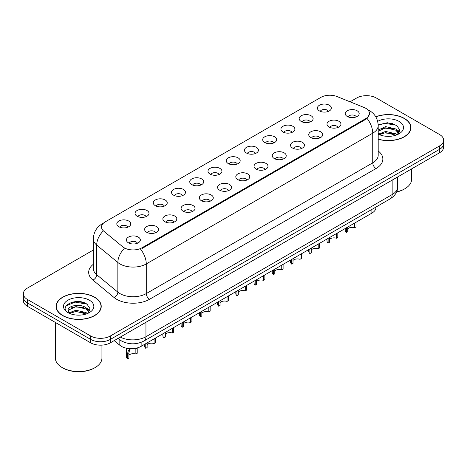 <?xml version="1.0" encoding="UTF-8"?>
<svg xmlns="http://www.w3.org/2000/svg" width="467" height="467" viewBox="0 0 467 467"><rect width="100%" height="100%" fill="white"/><g stroke="black" fill="none" stroke-linecap="round" stroke-linejoin="round"><path stroke-width="0.7" d="M301.209 121.461A6.982 4.034 180 0 1 299.826 120.323A6.982 4.034 180 0 1 302.137 115.308A6.982 4.034 180 0 1 311.086 115.758A6.982 4.034 180 0 1 312.47 120.323A6.982 4.034 180 0 1 301.209 121.461M310.234 121.881A4.191 2.417 0 0 0 309.107 120.702A4.191 2.417 0 0 0 304.98 120.089A4.191 2.417 0 0 0 302.061 121.881M282.973 131.986A6.982 4.034 180 0 1 281.589 130.848A6.982 4.034 180 0 1 283.901 125.839A6.982 4.034 180 0 1 292.85 126.288A6.982 4.034 180 0 1 294.233 130.848A6.982 4.034 180 0 1 282.973 131.986M291.998 132.406A4.191 2.417 0 0 0 290.877 131.227A4.191 2.417 0 0 0 286.744 130.614A4.191 2.417 0 0 0 283.825 132.406M264.736 142.517A6.982 4.034 180 0 1 263.353 141.378A6.982 4.034 180 0 1 265.665 136.364A6.982 4.034 180 0 1 274.614 136.813A6.982 4.034 180 0 1 275.997 141.378A6.982 4.034 180 0 1 264.736 142.517M273.761 142.937A4.191 2.417 0 0 0 272.64 141.758A4.191 2.417 0 0 0 268.513 141.145A4.191 2.417 0 0 0 265.589 142.937M246.5 153.048A6.982 4.034 180 0 1 245.117 151.903A6.982 4.034 180 0 1 247.428 146.895A6.982 4.034 180 0 1 256.377 147.344A6.982 4.034 180 0 1 257.761 151.903A6.982 4.034 180 0 1 246.5 153.048M255.525 153.462A4.191 2.417 0 0 0 254.404 152.283A4.191 2.417 0 0 0 250.277 151.67A4.191 2.417 0 0 0 247.352 153.462M228.264 163.573A6.982 4.034 180 0 1 226.88 162.434A6.982 4.034 180 0 1 229.192 157.426A6.982 4.034 180 0 1 238.141 157.875A6.982 4.034 180 0 1 239.524 162.434A6.982 4.034 180 0 1 228.264 163.573M237.289 163.993A4.191 2.417 0 0 0 236.168 162.814A4.191 2.417 0 0 0 232.041 162.201A4.191 2.417 0 0 0 229.116 163.993M210.027 174.103A6.982 4.034 180 0 1 208.644 172.959A6.982 4.034 180 0 1 210.956 167.951A6.982 4.034 180 0 1 219.904 168.4A6.982 4.034 180 0 1 221.294 172.959A6.982 4.034 180 0 1 210.027 174.103M219.052 174.518A4.191 2.417 0 0 0 217.931 173.345A4.191 2.417 0 0 0 213.804 172.732A4.191 2.417 0 0 0 210.88 174.518M191.797 184.628A6.982 4.034 180 0 1 190.408 183.49A6.982 4.034 180 0 1 192.719 178.482A6.982 4.034 180 0 1 201.668 178.931A6.982 4.034 180 0 1 203.057 183.49A6.982 4.034 180 0 1 191.797 184.628M200.822 185.049A4.191 2.417 0 0 0 199.695 183.87A4.191 2.417 0 0 0 195.568 183.257A4.191 2.417 0 0 0 192.643 185.049M173.561 195.159A6.982 4.034 180 0 1 172.171 194.021A6.982 4.034 180 0 1 174.483 189.007A6.982 4.034 180 0 1 183.432 189.456A6.982 4.034 180 0 1 184.821 194.021A6.982 4.034 180 0 1 173.561 195.159M182.585 195.58A4.191 2.417 0 0 0 181.459 194.4A4.191 2.417 0 0 0 177.332 193.787A4.191 2.417 0 0 0 174.407 195.58M155.324 205.69A6.982 4.034 180 0 1 153.935 204.546A6.982 4.034 180 0 1 156.252 199.537A6.982 4.034 180 0 1 165.195 199.987A6.982 4.034 180 0 1 166.585 204.546A6.982 4.034 180 0 1 155.324 205.69M164.349 206.105A4.191 2.417 0 0 0 163.222 204.925A4.191 2.417 0 0 0 159.095 204.312A4.191 2.417 0 0 0 156.171 206.105M137.088 216.215A6.982 4.034 180 0 1 135.699 215.077A6.982 4.034 180 0 1 138.016 210.062A6.982 4.034 180 0 1 146.959 210.512A6.982 4.034 180 0 1 148.348 215.077A6.982 4.034 180 0 1 137.088 216.215M146.113 216.635A4.191 2.417 0 0 0 144.986 215.456A4.191 2.417 0 0 0 140.859 214.843A4.191 2.417 0 0 0 137.934 216.635M118.852 226.746A6.982 4.034 180 0 1 117.462 225.602A6.982 4.034 180 0 1 119.78 220.593A6.982 4.034 180 0 1 128.723 221.043A6.982 4.034 180 0 1 130.112 225.602A6.982 4.034 180 0 1 118.852 226.746M127.876 227.16A4.191 2.417 0 0 0 126.75 225.987A4.191 2.417 0 0 0 122.623 225.374A4.191 2.417 0 0 0 119.704 227.16M319.446 110.93A6.982 4.034 180 0 1 318.062 109.792A6.982 4.034 180 0 1 320.374 104.783A6.982 4.034 180 0 1 329.323 105.233A6.982 4.034 180 0 1 330.706 109.792A6.982 4.034 180 0 1 319.446 110.93M328.47 111.35A4.191 2.417 0 0 0 327.344 110.171A4.191 2.417 0 0 0 323.217 109.558A4.191 2.417 0 0 0 320.298 111.35M329.025 126.989A6.982 4.034 180 0 1 327.641 125.851A6.982 4.034 180 0 1 329.953 120.842A6.982 4.034 180 0 1 338.902 121.292A6.982 4.034 180 0 1 340.285 125.851A6.982 4.034 180 0 1 329.025 126.989M338.05 127.409A4.191 2.417 0 0 0 336.923 126.23A4.191 2.417 0 0 0 332.796 125.617A4.191 2.417 0 0 0 329.877 127.409M310.788 137.52A6.982 4.034 180 0 1 309.405 136.382A6.982 4.034 180 0 1 311.717 131.367A6.982 4.034 180 0 1 320.666 131.817A6.982 4.034 180 0 1 322.049 136.382A6.982 4.034 180 0 1 310.788 137.52M319.813 137.934A4.191 2.417 0 0 0 318.687 136.761A4.191 2.417 0 0 0 314.56 136.148A4.191 2.417 0 0 0 311.641 137.934M292.552 148.045A6.982 4.034 180 0 1 291.169 146.907A6.982 4.034 180 0 1 293.48 141.898A6.982 4.034 180 0 1 302.429 142.347A6.982 4.034 180 0 1 303.813 146.907A6.982 4.034 180 0 1 292.552 148.045M301.577 148.465A4.191 2.417 0 0 0 300.45 147.286A4.191 2.417 0 0 0 296.323 146.673A4.191 2.417 0 0 0 293.404 148.465M274.316 158.576A6.982 4.034 180 0 1 272.932 157.437A6.982 4.034 180 0 1 275.244 152.423A6.982 4.034 180 0 1 284.193 152.872A6.982 4.034 180 0 1 285.576 157.437A6.982 4.034 180 0 1 274.316 158.576M283.341 158.996A4.191 2.417 0 0 0 282.22 157.817A4.191 2.417 0 0 0 278.087 157.204A4.191 2.417 0 0 0 275.168 158.996M256.079 169.107A6.982 4.034 180 0 1 254.696 167.962A6.982 4.034 180 0 1 257.008 162.954A6.982 4.034 180 0 1 265.957 163.403A6.982 4.034 180 0 1 267.34 167.962A6.982 4.034 180 0 1 256.079 169.107M265.104 169.521A4.191 2.417 0 0 0 263.983 168.342A4.191 2.417 0 0 0 259.856 167.729A4.191 2.417 0 0 0 256.932 169.521M237.843 179.632A6.982 4.034 180 0 1 236.46 178.493A6.982 4.034 180 0 1 238.771 173.479A6.982 4.034 180 0 1 247.72 173.934A6.982 4.034 180 0 1 249.104 178.493A6.982 4.034 180 0 1 237.843 179.632M246.868 180.052A4.191 2.417 0 0 0 245.747 178.873A4.191 2.417 0 0 0 241.62 178.26A4.191 2.417 0 0 0 238.695 180.052M219.607 190.162A6.982 4.034 180 0 1 218.223 189.018A6.982 4.034 180 0 1 220.535 184.01A6.982 4.034 180 0 1 229.484 184.459A6.982 4.034 180 0 1 230.867 189.018A6.982 4.034 180 0 1 219.607 190.162M228.632 190.577A4.191 2.417 0 0 0 227.511 189.404A4.191 2.417 0 0 0 223.384 188.791A4.191 2.417 0 0 0 220.459 190.577M201.37 200.687A6.982 4.034 180 0 1 199.987 199.549A6.982 4.034 180 0 1 202.299 194.541A6.982 4.034 180 0 1 211.247 194.99A6.982 4.034 180 0 1 212.631 199.549A6.982 4.034 180 0 1 201.37 200.687M210.395 201.108A4.191 2.417 0 0 0 209.274 199.929A4.191 2.417 0 0 0 205.147 199.316A4.191 2.417 0 0 0 202.223 201.108M183.14 211.218A6.982 4.034 180 0 1 181.751 210.08A6.982 4.034 180 0 1 184.062 205.066A6.982 4.034 180 0 1 193.011 205.515A6.982 4.034 180 0 1 194.4 210.08A6.982 4.034 180 0 1 183.14 211.218M192.159 211.639A4.191 2.417 0 0 0 191.038 210.459A4.191 2.417 0 0 0 186.911 209.846A4.191 2.417 0 0 0 183.986 211.639M164.904 221.749A6.982 4.034 180 0 1 163.514 220.605A6.982 4.034 180 0 1 165.826 215.596A6.982 4.034 180 0 1 174.775 216.046A6.982 4.034 180 0 1 176.164 220.605A6.982 4.034 180 0 1 164.904 221.749M173.928 222.164A4.191 2.417 0 0 0 172.802 220.984A4.191 2.417 0 0 0 168.675 220.371A4.191 2.417 0 0 0 165.75 222.164M146.667 232.274A6.982 4.034 180 0 1 145.278 231.136A6.982 4.034 180 0 1 147.595 226.121A6.982 4.034 180 0 1 156.538 226.571A6.982 4.034 180 0 1 157.928 231.136A6.982 4.034 180 0 1 146.667 232.274M155.692 232.694A4.191 2.417 0 0 0 154.565 231.515A4.191 2.417 0 0 0 150.438 230.902A4.191 2.417 0 0 0 147.514 232.694M128.431 242.805A6.982 4.034 180 0 1 127.042 241.661A6.982 4.034 180 0 1 129.359 236.652A6.982 4.034 180 0 1 138.302 237.102A6.982 4.034 180 0 1 139.691 241.661A6.982 4.034 180 0 1 128.431 242.805M137.456 243.219A4.191 2.417 0 0 0 136.329 242.04A4.191 2.417 0 0 0 132.202 241.427A4.191 2.417 0 0 0 129.277 243.219M347.261 116.464A6.982 4.034 180 0 1 345.878 115.32A6.982 4.034 180 0 1 348.189 110.311A6.982 4.034 180 0 1 357.138 110.761A6.982 4.034 180 0 1 358.522 115.32A6.982 4.034 180 0 1 347.261 116.464M356.286 116.878A4.191 2.417 0 0 0 355.159 115.699A4.191 2.417 0 0 0 351.032 115.086A4.191 2.417 0 0 0 348.113 116.878M364.114 107.498A12.568 7.256 180 0 1 365.795 108.309A12.568 7.256 180 0 1 369.473 113.44A12.568 7.256 180 0 1 365.795 118.571L141.956 247.802A12.568 7.256 180 0 1 122.774 246.833L103.797 231.183A12.568 7.256 180 0 1 101.52 227.02A12.568 7.256 180 0 1 105.203 221.889L320.911 97.352A12.568 7.256 180 0 1 337.011 96.541L364.114 107.498M375.97 207.068L375.97 207.424A13.963 8.062 180 0 1 371.878 213.121L141.139 346.339A13.963 8.062 180 0 1 119.826 345.259L114.187 340.612M378.194 139.242A22.579 13.035 0 0 0 410.919 127.602A22.579 13.035 0 0 0 404.305 118.385A22.579 13.035 0 0 0 375.754 116.779M94.626 297.175A22.579 13.035 0 0 0 70.021 294.35A22.579 13.035 0 0 0 56.081 306.393A22.579 13.035 0 0 0 62.695 315.61A22.579 13.035 0 0 0 87.3 318.436A22.579 13.035 0 0 0 101.234 306.393A22.579 13.035 0 0 0 94.626 297.175M56.314 307.566A22.579 13.035 0 0 0 56.238 307.911M369.508 113.82L367.044 118.425L365.824 119.307L141.991 248.537M93.336 250.026L27.442 288.075A13.963 8.062 0 0 0 23.35 293.772L23.35 300.614A13.963 8.062 0 0 0 27.442 306.317L90.639 342.807L90.639 339.386A13.963 8.062 0 0 0 110.393 339.386L439.558 149.341A13.963 8.062 0 0 0 443.65 143.638A13.963 8.062 0 0 1 439.558 149.341L110.393 339.386A13.963 8.062 0 0 1 90.639 339.386L27.442 302.896L90.639 339.386L90.639 335.966A13.963 8.062 0 0 0 110.393 335.966L439.558 145.92A13.963 8.062 0 0 0 443.65 140.217A13.963 8.062 0 0 0 439.558 134.519L376.361 98.029A13.963 8.062 0 0 0 356.607 98.029L350.057 101.812M23.35 297.193A13.963 8.062 0 0 0 27.442 302.896A13.963 8.062 0 0 1 23.35 297.193M23.35 293.772A13.963 8.062 0 0 0 27.442 299.475L90.639 335.966M101.082 307.911A22.579 13.035 0 0 0 101.006 307.566M410.762 129.12A22.579 13.035 0 0 0 410.686 128.775M85.157 303.159A18.622 10.753 0 0 0 83.762 302.896M394.837 124.368A18.622 10.753 0 0 0 393.442 124.099M90.639 342.807A13.963 8.062 0 0 0 110.393 342.807L439.558 152.762A13.963 8.062 0 0 0 443.65 147.058L443.65 140.217M356.041 222.263L356.041 226.933L354.687 227.715L354.687 223.045M346.368 227.849L346.368 232.519A6.982 4.034 180 0 1 345.218 230.301L345.218 228.515M354.687 227.715A5.119 2.954 0 0 0 347.722 228.865M347.722 227.067L347.722 231.737L346.368 232.519M337.804 232.794L337.804 237.464L336.45 238.246L336.45 233.576M328.132 238.38L328.132 243.05A6.982 4.034 180 0 1 326.982 240.826L326.982 239.046M336.45 238.246A5.119 2.954 0 0 0 329.486 239.39M329.486 237.598L329.486 242.268L328.132 243.05M319.568 243.319L319.568 247.989L318.214 248.771L318.214 244.101M309.895 248.905L309.895 253.575A6.982 4.034 180 0 1 308.745 251.357L308.745 249.571M318.214 248.771A5.119 2.954 0 0 0 311.25 249.921M311.25 248.123L311.25 252.793L309.895 253.575M301.338 253.85L301.338 258.52L299.983 259.302L299.983 254.632M291.659 259.436L291.659 264.106A6.982 4.034 180 0 1 290.509 261.888L290.509 260.101M299.983 259.302A5.119 2.954 0 0 0 293.013 260.446M293.013 258.654L293.013 263.324L291.659 264.106M283.101 264.38L283.101 269.05L281.747 269.833L281.747 265.163M273.423 269.961L273.423 274.631A6.982 4.034 180 0 1 272.273 272.413L272.273 270.632M281.747 269.833A5.119 2.954 0 0 0 274.783 270.977M274.783 269.179L274.783 273.849L273.423 274.631M378.194 139.09A22.346 12.901 0 0 0 410.686 127.602A22.346 12.901 0 0 0 404.142 118.478A22.346 12.901 0 0 0 375.83 116.908M396.623 191.849A23.274 13.438 0 0 0 404.801 188.796A23.274 13.438 0 0 0 411.614 179.293L411.614 168.896M396.536 192.054A22.346 12.901 0 0 0 404.142 189.176L404.801 188.796M385.8 136.241L389.344 136.341M378.842 134.011L385.619 131.425L395.782 133.801L397.014 134.794M379.461 134.665L385.619 132.634L396.004 135.161M378.194 133.007A10.525 6.077 0 0 0 379.554 134.747M378.194 130.06L385.619 126.598L395.782 128.974L398.806 133.153M378.194 131.268L385.619 127.806L395.782 130.182L398.567 133.469M378.194 134.117A15.178 8.762 0 0 0 399.075 133.796A15.178 8.762 0 0 0 399.075 121.402A15.178 8.762 0 0 0 377.663 121.373M397.37 134.642L399.752 129.972L396.74 125.442L387.365 122.728L378.177 124.882M378.947 134.484L378.194 133.696M378.188 125.191L384.79 123.306L396.536 125.302M381.446 128.74L384.79 128.133L393.173 128.851M397.767 130.813L399.419 132.027M381.446 133.568L384.79 132.961L393.173 133.679M396.506 129.511L399.583 131.566M62.858 315.517A22.346 12.901 0 0 0 87.212 318.313A22.346 12.901 0 0 0 101.006 306.393A22.346 12.901 0 0 0 94.457 297.269A22.346 12.901 0 0 0 70.108 294.473A22.346 12.901 0 0 0 56.314 306.393A22.346 12.901 0 0 0 62.858 315.517M95.116 367.587L94.457 367.967A22.346 12.901 0 0 1 62.858 367.967L62.199 367.587A23.274 13.438 0 0 0 95.116 367.587A23.274 13.438 0 0 0 101.934 358.084L101.934 345.125M76.115 315.032L79.664 315.137M69.157 312.802L75.934 310.222L86.103 312.598L87.329 313.585M69.781 313.456L75.934 311.425L86.325 313.958M69.262 313.275L68.176 310.724A10.525 6.077 0 0 0 69.875 313.538M89.121 311.944L86.103 307.771C79.781 303.06 66.787 305.967 68.176 310.724L68.135 310.263M68.2 310.876L68.491 310.088L75.934 306.597L86.103 308.979L88.888 312.26M87.691 313.439L90.067 308.769L87.06 304.233C76.413 296.58 57.488 306.667 68.415 312.849L68.953 313.182M89.39 300.193A15.178 8.762 0 0 0 67.925 300.193A15.178 8.762 0 0 0 67.925 312.586A15.178 8.762 0 0 0 89.39 312.586A15.178 8.762 0 0 0 89.39 300.193M55.386 322.452L55.386 358.084A23.274 13.438 0 0 0 62.199 367.587L62.858 367.967M66.191 305.757L75.105 302.096L86.856 304.099M71.76 307.531L75.105 306.924L83.494 307.648M88.082 309.603L89.74 310.824M71.76 312.359L75.105 311.752L83.494 312.476M86.821 308.302L89.897 310.362M264.865 274.905L264.865 279.575L263.511 280.358L263.511 275.688M255.192 280.492L255.192 285.162A6.982 4.034 180 0 1 254.036 282.944L254.036 281.157M263.511 280.358A5.119 2.954 0 0 0 256.546 281.502M256.546 279.71L256.546 284.38L255.192 285.162M246.629 285.436L246.629 290.106L245.274 290.888L245.274 286.218M236.956 291.023L236.956 295.693A6.982 4.034 180 0 1 235.8 293.469L235.8 291.688M245.274 290.888A5.119 2.954 0 0 0 238.31 292.033M238.31 290.24L238.31 294.911L236.956 295.693M228.392 295.961L228.392 300.631L227.038 301.413L227.038 296.743M218.719 301.548L218.719 306.218A6.982 4.034 180 0 1 217.564 303.999L217.564 302.213M227.038 301.413A5.119 2.954 0 0 0 220.074 302.563M220.074 300.766L220.074 305.436L218.719 306.218M210.156 306.492L210.156 311.162L208.802 311.944L208.802 307.274M200.483 312.079L200.483 316.749A6.982 4.034 180 0 1 199.327 314.53L199.327 312.744M208.802 311.944A5.119 2.954 0 0 0 201.837 313.088M201.837 311.296L201.837 315.966L200.483 316.749M191.919 317.023L191.919 321.693L190.565 322.475L190.565 317.805M182.247 322.604L182.247 327.274A6.982 4.034 180 0 1 181.091 325.055L181.091 323.269M190.565 322.475A5.119 2.954 0 0 0 183.601 323.619M183.601 321.821L183.601 326.491L182.247 327.274M173.683 327.548L173.683 332.218L172.329 333L172.329 328.33M164.01 333.134L164.01 337.804A6.982 4.034 180 0 1 162.855 335.586L162.855 333.8M172.329 333A5.119 2.954 0 0 0 165.365 334.144M165.365 332.352L165.365 337.022L164.01 337.804M155.447 338.079L155.447 342.749L154.092 343.531L154.092 338.861M145.774 343.665L145.774 348.329A6.982 4.034 180 0 1 144.618 346.111L144.618 344.331M154.092 343.531A5.119 2.954 0 0 0 147.128 344.675M147.128 342.883L147.128 347.553L145.774 348.329M126.382 348.189L126.382 356.642A6.982 4.034 180 0 0 127.538 358.86L127.538 353.647L128.431 350.268L130.667 348.691M137.21 348.061L137.21 353.274L135.856 354.056L135.856 348.843L137.21 348.061M130.807 348.61L129.744 349.503L128.892 352.865L128.892 358.078L127.538 358.86M135.856 354.056A5.119 2.954 0 0 0 128.892 355.206M141.956 247.802L141.956 248.555M365.795 118.571L365.795 119.324M371.878 209.432L371.878 213.121M119.826 339.859L119.826 345.259M141.139 342.34L141.139 346.339M378.194 150.969A23.274 13.438 180 0 1 376.028 168.534L149.563 299.283A4.652 2.685 60 0 1 146.27 293.585L372.736 162.831A18.622 10.753 0 0 0 378.194 155.231L378.194 125.582A18.622 10.753 180 0 1 372.736 133.188A16.292 9.404 -120 0 0 367.044 118.425M149.563 299.283A23.274 13.438 180 0 1 116.645 299.283A23.274 13.438 180 0 1 114.036 297.491L92.892 280.054A23.274 13.438 180 0 1 93.336 264.281M119.937 293.585A18.622 10.753 0 0 0 146.27 293.585L146.27 263.937A18.622 10.753 180 0 1 119.937 263.937A18.622 10.753 180 0 1 117.853 262.501L96.704 245.064A18.622 10.753 180 0 1 93.336 238.9L93.336 268.543A18.622 10.753 0 0 0 96.704 274.713L117.853 292.149A18.622 10.753 0 0 0 119.937 293.585M140.579 249.174A16.292 9.404 60 0 1 146.27 263.937L372.736 133.188L372.736 162.831A4.652 2.685 60 0 0 376.028 168.534M103.236 223.36A16.292 9.404 -120 0 0 102.162 223.839C96.593 227.184 93.651 232.204 93.336 238.9M102.985 231.241A16.292 10.899 129.5 0 0 96.704 245.064L96.704 274.713A4.652 3.111 -50.5 0 1 92.892 280.054M124.199 248.607A16.292 10.899 129.5 0 0 117.853 262.501L117.853 292.149A4.652 3.111 -50.5 0 1 114.036 297.491M110.393 335.966L110.393 342.807M439.558 145.92L439.558 152.762M27.442 299.475L27.442 306.317M120.282 337.092A18.622 10.753 0 0 0 145.943 336.725L392.157 194.57A18.622 10.753 0 0 0 397.615 186.969C397.75 191.593 395.286 195.545 390.231 198.831L144.011 340.986A9.311 5.376 60 0 0 145.943 336.725L145.943 322.283M392.157 180.128L392.157 194.57A9.311 5.376 60 0 1 390.231 198.831M118.262 338.26A9.311 6.229 129.5 0 0 119.225 339.386L118.023 338.4M393.01 123.656A18.622 10.753 0 0 0 389.589 123.335M83.33 302.447A18.622 10.753 0 0 0 79.91 302.126M127.538 353.647L128.892 352.865M369.473 113.44L369.473 114.345M378.194 125.582C377.879 118.887 374.937 113.866 369.362 110.521L367.599 109.628M103.662 222.969L102.162 223.839M144.011 340.986C136.522 344.751 129.026 344.751 121.537 340.986L119.225 339.386M397.615 186.969L397.615 176.981M410.686 129.464L410.686 127.602M101.006 308.261L101.006 306.393M56.314 308.261L56.314 306.393"/></g></svg>
